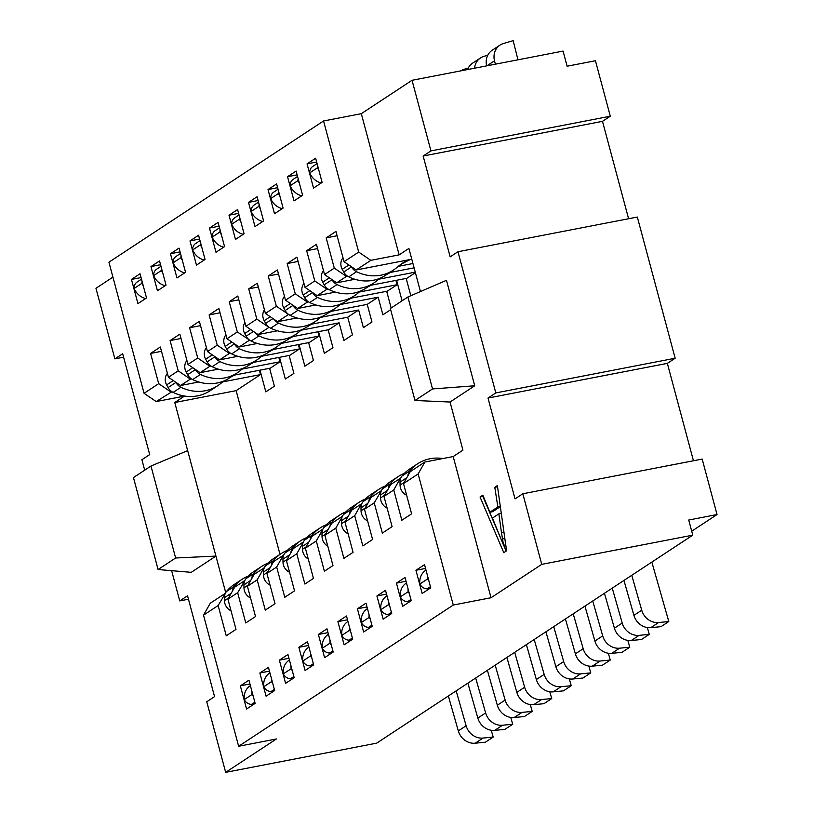 <?xml version="1.0" encoding="UTF-8"?>
<svg xmlns="http://www.w3.org/2000/svg" width="813" height="813" viewBox="0 0 813 813"><rect width="100%" height="100%" fill="white"/><g stroke="black" fill="none" stroke-linecap="round" stroke-linejoin="round"><path stroke-width="1.22" d="M691.711 531.214L717.036 514.548L688.723 520.025L692.767 535.157L376.693 743.143L225.668 772.35L206.756 701.761L214.561 696.619L187.539 595.777L179.734 600.909L171.634 570.675M608.327 653.235L610.268 660.044L602.463 665.176L592.27 666.172A15.843 14.217 -123.3 0 1 575.38 653.865L565.421 618.957M610.268 660.044L600.075 661.04A15.843 14.217 -123.3 0 1 583.185 648.733L573.226 613.815M474.731 385.779L432.526 388.939L407.882 296.989L446.479 280.312L474.731 385.779L450.046 402.029L462.943 450.138L453.187 456.56L491.022 597.738L453.258 605.045L418.136 473.938L403.502 483.572L411.602 513.826L401.846 520.249L393.746 489.995L383.99 496.408L392.09 526.661L382.344 533.084L374.234 502.83L364.478 509.253L372.588 539.507L362.832 545.919L354.722 515.666L344.966 522.088L353.076 552.342L343.899 558.379L335.799 528.125L342.131 516.916M453.258 605.045L238.636 746.273L203.514 615.167L218.148 605.543L226.248 635.796L236.004 629.374L227.904 599.12L237.66 592.697L245.76 622.951L255.516 616.539L247.416 586.285L257.172 579.862L265.272 610.116L275.028 603.693L266.918 573.439L276.674 567.027L284.784 597.281L294.54 590.858L286.43 560.604L296.775 553.795L304.885 584.049L313.462 578.409L305.363 548.155L316.287 540.96L324.387 571.214L332.974 565.563L324.875 535.31L335.799 528.125M346.49 615.99L337.903 621.64L344.123 644.831L352.7 639.181L346.49 615.99M259.855 672.991L268.442 667.341L274.662 690.542L266.075 696.192L259.855 672.991L269.459 671.142M240.353 685.837L248.93 680.186L255.15 703.377L246.563 709.027L240.353 685.837L249.947 683.977M279.367 660.156L287.954 654.506L294.174 677.696L285.587 683.347L279.367 660.156L288.971 658.296M298.879 647.321L307.466 641.67L313.676 664.861L305.099 670.512L298.879 647.321L308.483 645.461M326.978 628.825L318.391 634.475L324.611 657.676L333.188 652.026L326.978 628.825M415.941 570.279L422.16 593.48L430.748 587.829L424.528 564.639L415.941 570.279L425.545 568.429M376.927 595.959L383.136 619.16L391.724 613.51L385.504 590.309L376.927 595.959L386.521 594.1M396.439 583.124L402.648 606.315L411.236 600.665L405.016 577.474L396.439 583.124L406.033 581.265M357.415 608.795L366.002 603.155L372.212 626.345L363.624 631.996L357.415 608.795L367.019 606.945M370.738 627.321L368.635 627.331A7.927 7.104 -123.3 0 1 361.348 622.524A15.843 14.217 -123.3 0 1 367.232 608.764L367.466 608.612M349.336 514.375A10.569 9.482 -123.3 0 1 351.348 509.334A42.266 37.906 56.7 0 1 359.133 502.282L351.328 507.414A42.266 37.906 -123.3 0 0 343.543 514.477L351.348 509.334M365.383 499.04A42.266 37.906 56.7 0 0 359.133 502.282M370.291 619.171A7.927 7.104 -123.3 0 1 369.153 617.392A15.843 14.217 -123.3 0 1 369.041 614.516M348.096 533.765A10.569 9.482 -123.3 0 1 341.531 523.633L341.48 520.686A10.569 9.482 -123.3 0 1 343.543 514.477M324.875 535.31L331.602 523.399L342.395 516.306M322.619 529.761L316.287 540.96M347.507 619.78L337.903 621.64M327.781 546.184A10.569 9.482 -123.3 0 1 322.019 536.468L321.968 533.521A10.569 9.482 -123.3 0 1 324.031 527.312A42.266 37.906 -123.3 0 1 331.816 520.259L339.621 515.117A42.266 37.906 -123.3 0 1 345.871 511.875M329.946 526.346A10.569 9.482 -123.3 0 1 331.836 522.18A42.266 37.906 -123.3 0 1 339.621 515.117M305.363 548.155L312.101 536.245L322.883 529.141M569.303 678.916L571.244 685.725L561.051 686.711A15.843 14.217 -123.3 0 1 544.161 674.404L534.202 639.496M331.267 644.851A7.927 7.104 -123.3 0 1 330.129 643.073A15.843 14.217 -123.3 0 1 330.017 640.197M571.244 685.725L563.439 690.857L553.247 691.853A15.843 14.217 -123.3 0 1 536.356 679.546L526.397 644.628M331.714 652.991L329.611 653.002A7.927 7.104 -123.3 0 1 322.324 648.205A15.843 14.217 -123.3 0 1 328.208 634.445L328.442 634.292M327.995 632.616L318.391 634.475M303.117 542.596L296.775 553.795M310.434 539.182A10.569 9.482 -123.3 0 1 312.324 535.015A42.266 37.906 -123.3 0 1 320.109 527.962A42.266 37.906 -123.3 0 1 326.359 524.72M308.269 559.019A10.569 9.482 -123.3 0 1 302.507 549.303L302.456 546.366A10.569 9.482 -123.3 0 1 304.519 540.147A42.266 37.906 -123.3 0 1 312.304 533.094L320.109 527.962M303.371 541.976L293.168 548.694L286.43 560.604M259.357 370.281L260.516 374.6L236.126 390.647L279.987 554.354M269.611 368.299L274.408 386.205L265.821 391.856L260.008 370.159M278.869 357.446L280.018 361.755L270.262 368.177L233.585 375.271M289.123 355.464L293.92 373.37L285.333 379.021L279.52 357.324M298.381 344.61L299.53 348.919L289.774 355.342L253.097 362.435M308.635 342.629L313.432 360.535L304.845 366.185L299.032 344.478M317.893 331.765L319.042 336.074L309.286 342.497L272.609 349.59M328.147 329.783L332.944 347.69L324.357 353.34L318.544 331.643M292.121 336.755L328.798 329.661L339.143 322.852L343.869 340.505L352.456 334.854L347.72 317.202L358.655 310.017L363.381 327.659L371.968 322.019L367.232 304.367L378.157 297.182L340.169 304.529M390.667 309.712L382.893 314.824L378.157 297.182M391.155 307.995L386.673 291.267M350.647 298.239L387.334 291.145L397.09 284.723L359.224 292.05M395.931 280.414L397.09 284.723M402.079 300.8L396.592 280.292M410.819 295.719L406.185 278.432M370.159 285.393L406.846 278.3L415.392 272.68M692.767 535.157L541.743 564.364L522.83 493.765L702.178 459.081L717.036 514.548M522.83 493.765L515.025 498.908L488.003 398.055L667.351 363.37L693.448 460.768M667.351 363.37L675.156 358.238L495.808 392.923L488.003 398.055M495.808 392.923L457.973 251.735L637.321 217.051L675.156 358.238M457.973 251.735L450.168 256.867L423.146 156.025L602.494 121.34L628.591 218.738M602.494 121.34L610.299 116.208L430.951 150.893L423.146 156.025M430.951 150.893L412.039 80.294L563.063 51.087L567.118 66.219L595.441 60.741L610.299 116.208M254.997 226.593L248.514 202.386L257.101 196.736L263.585 220.943L254.997 226.593M258.117 200.526L248.514 202.386M288.686 314.479L276.349 306.257L268.239 276.003L278.493 274.022M171.929 391.724L156.208 401.571L144.064 393.309L108.932 262.203L323.554 120.974L361.307 113.678L399.142 254.865L370.83 260.343L358.685 252.081L344.051 261.705L335.942 231.451L326.186 237.874L337.1 235.76M112.936 277.121L95.964 288.29L114.877 358.879L122.682 353.746L149.704 454.589L141.899 459.721L144.704 470.168M412.039 80.294L361.307 113.678M315.891 304.956L297.66 308.483L285.515 300.221L277.416 269.967L268.239 276.003M285.515 300.221L295.271 293.808L287.162 263.554L296.918 257.132L305.027 287.385L314.783 280.963L306.674 250.709L316.43 244.296L324.539 274.55L334.295 268.127L326.186 237.874M358.685 252.081L323.554 120.974M144.064 393.309L158.698 383.675L150.588 353.421L160.344 347.009L168.454 377.262L178.21 370.84L170.1 340.586L179.856 334.163L187.966 364.417L197.722 358.005L189.612 327.751L199.368 321.328L207.478 351.582L217.234 345.159L209.124 314.905L218.88 308.493L226.99 338.747L237.325 331.938L249.662 340.159M276.349 306.257L265.424 313.452L257.315 283.198L248.727 288.849L256.837 319.103L245.912 326.287L237.803 296.034L229.215 301.684L237.325 331.938M229.002 215.221L235.485 239.429L244.073 233.778L237.589 209.581L229.002 215.221L238.605 213.372M209.49 228.067L215.984 252.264L224.561 246.624L218.077 222.416L209.49 228.067L219.093 226.207M196.472 265.109L189.988 240.902L198.565 235.252L205.049 259.459L196.472 265.109M185.547 272.294L179.053 248.097L170.476 253.747L176.96 277.944L185.547 272.294M140.039 273.768L146.523 297.975L137.936 303.625L131.452 279.418L140.039 273.768M166.035 285.139L159.541 260.932L150.964 266.583L157.448 290.79L166.035 285.139M307.05 163.87L315.637 158.22L322.121 182.427L313.533 188.077L307.05 163.87L316.653 162.011M287.538 176.706L296.125 171.065L302.609 195.262L294.021 200.913L287.538 176.706L297.141 174.856M268.026 189.551L276.613 183.901L283.097 208.098L274.509 213.748L268.026 189.551L277.629 187.691M262.741 221.492A15.843 14.217 -123.3 0 1 251.197 211.421L259.001 206.278A7.927 7.104 -123.3 0 1 259.113 204.256M251.197 211.421A7.927 7.104 -123.3 0 1 254.184 204.998L258.544 202.132M260.363 208.911A15.843 14.217 -123.3 0 1 259.001 206.278M340.932 303.93A105.649 94.765 56.7 0 0 337.964 306.308A42.266 37.906 56.7 0 1 334.793 308.666A42.266 37.906 56.7 0 1 297.995 310.241A10.569 9.482 -123.3 0 1 292.975 305.393L292.893 305.241M334.793 308.666L326.989 313.808A42.266 37.906 -123.3 0 1 290.19 315.373A10.569 9.482 -123.3 0 1 285.17 310.525L283.717 307.853A10.569 9.482 -123.3 0 1 284.469 296.308M351.531 298.066A105.649 94.765 -123.3 0 1 348.31 299.773M297.66 308.483L307.416 302.06L295.271 293.808M287.162 263.554L298.076 261.44M308.503 301.857L307.416 302.06M335.403 292.121L317.172 295.647L305.027 287.385M317.172 295.647L326.928 289.225L314.783 280.963M415.25 272.142L378.726 279.205M328.015 289.011L326.928 289.225M306.674 250.709L317.588 248.605M414.091 267.833L389.671 272.558M354.915 279.286L336.684 282.802L324.539 274.55M336.684 282.802L346.44 276.39L334.295 268.127M412.943 263.524L398.238 266.369M347.527 276.176L346.44 276.39M411.785 259.215L356.196 269.967L344.051 261.705M420.453 291.552L408.898 248.443L399.142 254.865M356.196 269.967L370.83 260.343M541.743 564.364L491.022 597.738M500.32 506.499L497.861 506.977L489.904 512.21L482.851 495.158L480.046 497.007L503.775 552.667L506.58 550.818L497.373 485.605L494.792 487.302L497.536 486.774M497.861 506.977L494.792 487.302M418.136 473.938L424.864 462.028L453.187 456.56M424.864 462.028L410.24 471.662L403.502 483.572M225.668 772.35L276.4 738.966L238.636 746.273M253.666 704.353L251.563 704.363A7.927 7.104 -123.3 0 1 244.286 699.556A15.843 14.217 -123.3 0 1 250.17 685.796L250.394 685.654M491.255 730.277L493.196 737.076L485.391 742.208L475.209 743.204A15.843 14.217 -123.3 0 1 458.319 730.897L448.359 695.989M231.024 610.797A10.569 9.482 -123.3 0 1 224.845 603.337A10.569 9.482 -123.3 0 1 224.459 600.665L224.418 597.718A10.569 9.482 -123.3 0 1 226.481 591.508A42.266 37.906 -123.3 0 1 234.266 584.445L242.061 579.313A42.266 37.906 -123.3 0 1 248.321 576.071M273.178 691.517L271.075 691.528A7.927 7.104 -123.3 0 1 263.798 686.721A15.843 14.217 -123.3 0 1 269.682 672.961L269.906 672.808M510.767 717.432L512.708 724.241L504.903 729.373L494.721 730.369A15.843 14.217 -123.3 0 1 477.831 718.062L467.871 683.144M250.536 597.951A10.569 9.482 -123.3 0 1 244.347 590.492A10.569 9.482 -123.3 0 1 243.971 587.819L243.93 584.882A10.569 9.482 -123.3 0 1 245.993 578.663A42.266 37.906 -123.3 0 1 253.768 571.61L261.573 566.478A42.266 37.906 -123.3 0 1 267.833 563.236M251.776 578.561A10.569 9.482 -123.3 0 1 253.798 573.531A42.266 37.906 -123.3 0 1 261.573 566.478M512.708 724.241L502.515 725.237A15.843 14.217 -123.3 0 1 485.635 712.93L475.676 678.012M272.741 683.367A7.927 7.104 -123.3 0 1 271.603 681.589A15.843 14.217 -123.3 0 1 271.491 678.713M247.416 586.285L254.144 574.374L264.245 567.891M257.172 579.862L263.9 567.952M266.918 573.439L273.656 561.529L283.757 555.045M276.674 567.027L283.412 555.116M312.202 665.837L310.099 665.847A7.927 7.104 -123.3 0 1 302.812 661.04A15.843 14.217 -123.3 0 1 308.696 647.28L308.93 647.138M549.791 691.751L551.732 698.56L543.927 703.692L533.735 704.688A15.843 14.217 -123.3 0 1 516.844 692.381L506.895 657.473M289.56 572.281A10.569 9.482 -123.3 0 1 283.371 564.822A10.569 9.482 -123.3 0 1 282.995 562.149L282.944 559.202A10.569 9.482 -123.3 0 1 285.007 552.992A42.266 37.906 -123.3 0 1 292.792 545.93L300.597 540.797A42.266 37.906 -123.3 0 1 306.847 537.556M290.8 552.891A10.569 9.482 -123.3 0 1 292.812 547.85A42.266 37.906 -123.3 0 1 300.597 540.797M551.732 698.56L541.539 699.556A15.843 14.217 -123.3 0 1 524.649 687.249L514.7 652.331M311.755 657.687A7.927 7.104 -123.3 0 1 310.617 655.908A15.843 14.217 -123.3 0 1 310.515 653.032M310.617 655.908L302.812 661.04M292.69 678.672L290.587 678.682A7.927 7.104 -123.3 0 1 283.31 673.886A15.843 14.217 -123.3 0 1 289.194 660.126L289.418 659.973M530.279 704.597L532.22 711.395L524.415 716.538L514.223 717.523A15.843 14.217 -123.3 0 1 497.332 705.227L487.383 670.308M270.048 585.116A10.569 9.482 -123.3 0 1 263.859 577.657A10.569 9.482 -123.3 0 1 263.483 574.984L263.432 572.047A10.569 9.482 -123.3 0 1 265.495 565.828A42.266 37.906 -123.3 0 1 273.28 558.775L281.085 553.633A42.266 37.906 -123.3 0 1 287.345 550.391M271.288 565.726A10.569 9.482 -123.3 0 1 273.3 560.696A42.266 37.906 -123.3 0 1 281.085 553.633M532.22 711.395L522.027 712.391A15.843 14.217 -123.3 0 1 505.137 700.084L495.188 665.176M292.243 670.522A7.927 7.104 -123.3 0 1 291.105 668.743A15.843 14.217 -123.3 0 1 291.003 665.867M291.105 668.743L283.31 673.886M237.66 592.697L244.743 580.726M227.904 599.12L234.642 587.21L244.398 580.787M218.148 605.543L225.231 593.561M203.514 615.167L210.252 603.256L224.886 593.632M225.709 592.616L215.923 556.092L191.238 572.332L158.088 569.527L133.454 477.577L150.984 466.032L187.661 450.626L174.765 402.506L184.521 396.094L156.208 401.571M187.661 450.626L215.923 556.092L175.628 557.992L150.984 466.032M236.126 390.647L174.765 402.506M158.088 569.527L175.628 557.992M260.516 374.6L222.64 381.917M170.842 391.937L158.698 383.675M150.588 353.421L161.502 351.318M198.819 381.988L180.598 385.514L168.454 377.262M178.21 370.84L190.354 379.102L180.598 385.514M190.354 379.102L191.441 378.888M242.152 369.082L280.018 361.755M170.1 340.586L181.014 338.472M218.331 369.153L200.11 372.679L187.966 364.417M200.11 372.679L209.856 366.257L197.722 358.005M299.53 348.919L261.664 356.236M210.953 366.043L209.856 366.257M189.612 327.751L200.526 325.637M237.843 356.318L219.612 359.844L207.478 351.582M219.612 359.844L229.368 353.421L217.234 345.159M209.124 314.905L220.038 312.802M229.368 353.421L230.465 353.208M281.176 343.401L319.042 336.074M226.99 338.747L239.124 346.999L257.355 343.472M339.143 322.852L301.145 330.2M239.124 346.999L249.469 340.2M229.215 301.684L238.819 299.824M221.339 234.591A15.843 14.217 -123.3 0 1 219.977 231.959A7.927 7.104 -123.3 0 1 220.089 229.937M256.837 319.103L268.981 327.354L258.056 334.55L245.912 326.287M258.056 334.55L277.426 330.8M311.044 324.296L347.72 317.202M301.908 329.611A105.649 94.765 56.7 0 0 298.94 331.989A42.266 37.906 -123.3 0 1 295.769 334.346A42.266 37.906 -123.3 0 1 283.351 339.387A42.266 37.906 -123.3 0 1 258.981 335.911A10.569 9.482 -123.3 0 1 254.703 332.263M295.769 334.346L287.965 339.478A42.266 37.906 -123.3 0 1 275.546 344.519A42.266 37.906 -123.3 0 1 251.176 341.054A10.569 9.482 -123.3 0 1 246.146 336.206L244.693 333.533A10.569 9.482 -123.3 0 1 244.937 322.659M311.745 324.163A105.649 94.765 -123.3 0 1 309.286 325.454M358.655 310.017L320.657 317.365M248.727 288.849L258.331 286.989M243.229 234.337A15.843 14.217 -123.3 0 1 231.685 224.256A7.927 7.104 -123.3 0 1 234.672 217.843L239.032 214.967M240.851 221.756A15.843 14.217 -123.3 0 1 239.489 219.124A7.927 7.104 -123.3 0 1 239.601 217.101M288.493 314.519L277.558 321.704L265.424 313.452M277.558 321.704L296.938 317.964M330.556 311.46L367.232 304.367M321.42 316.775A105.649 94.765 56.7 0 0 318.452 319.153A42.266 37.906 -123.3 0 1 315.281 321.511L307.477 326.643A42.266 37.906 -123.3 0 1 295.058 331.684A42.266 37.906 -123.3 0 1 270.688 328.208A10.569 9.482 -123.3 0 1 265.658 323.371L264.205 320.698A10.569 9.482 -123.3 0 1 264.449 309.814M331.257 311.328A105.649 94.765 -123.3 0 1 328.798 312.619M315.281 321.511A42.266 37.906 -123.3 0 1 302.863 326.541A42.266 37.906 -123.3 0 1 278.483 323.076A10.569 9.482 -123.3 0 1 274.215 319.428M231.685 224.256L239.489 219.124M223.717 247.172A15.843 14.217 -123.3 0 1 212.173 237.091A7.927 7.104 -123.3 0 1 215.16 230.679L219.52 227.803M212.173 237.091L219.977 231.959M201.827 247.426A15.843 14.217 -123.3 0 1 200.465 244.794A7.927 7.104 -123.3 0 1 200.587 242.772M282.396 342.446A105.649 94.765 56.7 0 0 279.428 344.834A42.266 37.906 -123.3 0 1 276.268 347.181A42.266 37.906 -123.3 0 1 263.839 352.222A42.266 37.906 -123.3 0 1 239.469 348.757A10.569 9.482 -123.3 0 1 234.439 343.909L234.357 343.757M276.268 347.181L268.463 352.324A42.266 37.906 -123.3 0 1 256.034 357.354A42.266 37.906 -123.3 0 1 231.664 353.889A10.569 9.482 -123.3 0 1 226.634 349.041L225.181 346.379A10.569 9.482 -123.3 0 1 224.154 343.828A10.569 9.482 -123.3 0 1 225.933 334.824M292.995 336.582A105.649 94.765 -123.3 0 1 289.784 338.289M204.215 260.008A15.843 14.217 -123.3 0 1 192.661 249.937A7.927 7.104 -123.3 0 1 195.648 243.514L200.008 240.648M199.581 239.042L189.988 240.902M192.661 249.937L200.465 244.794M180.069 251.888L170.476 253.747M182.315 260.272A15.843 14.217 -123.3 0 1 180.953 257.64A7.927 7.104 -123.3 0 1 181.075 255.617M262.884 355.291A105.649 94.765 56.7 0 0 259.916 357.669A42.266 37.906 -123.3 0 1 256.756 360.027A42.266 37.906 -123.3 0 1 244.327 365.057A42.266 37.906 -123.3 0 1 219.957 361.592A10.569 9.482 -123.3 0 1 214.927 356.744L214.845 356.592M256.756 360.027L248.951 365.159A42.266 37.906 -123.3 0 1 236.522 370.2A42.266 37.906 -123.3 0 1 212.152 366.724A10.569 9.482 -123.3 0 1 207.122 361.887L205.669 359.214A10.569 9.482 -123.3 0 1 204.652 356.663A10.569 9.482 -123.3 0 1 206.421 347.669M273.483 349.417A105.649 94.765 -123.3 0 1 270.272 351.135M184.703 272.853A15.843 14.217 -123.3 0 1 173.149 262.772A7.927 7.104 -123.3 0 1 176.136 256.359L180.496 253.483M173.149 262.772L180.953 257.64M160.557 264.723L150.964 266.583M243.372 368.126A105.649 94.765 56.7 0 0 240.404 370.504A42.266 37.906 -123.3 0 1 237.244 372.862A42.266 37.906 -123.3 0 1 224.815 377.903A42.266 37.906 -123.3 0 1 200.445 374.427A10.569 9.482 -123.3 0 1 195.415 369.59L195.333 369.437M162.803 273.107A15.843 14.217 -123.3 0 1 161.441 270.475A7.927 7.104 -123.3 0 1 161.563 268.453M165.191 285.688A15.843 14.217 -123.3 0 1 153.637 275.607A7.927 7.104 -123.3 0 1 156.624 269.194L160.994 266.318M237.244 372.862L229.439 378.004A42.266 37.906 -123.3 0 1 217.01 383.035A42.266 37.906 -123.3 0 1 192.64 379.569A10.569 9.482 -123.3 0 1 187.61 374.722L186.157 372.049A10.569 9.482 -123.3 0 1 185.14 369.509A10.569 9.482 -123.3 0 1 186.919 360.505M253.971 362.263A105.649 94.765 -123.3 0 1 250.76 363.97M153.637 275.607L161.441 270.475M141.056 277.568L131.452 279.418M143.301 285.942A15.843 14.217 -123.3 0 1 141.929 283.31A7.927 7.104 -123.3 0 1 142.051 281.288M223.87 380.962A105.649 94.765 56.7 0 0 220.892 383.35A42.266 37.906 -123.3 0 1 217.732 385.708A42.266 37.906 -123.3 0 1 205.313 390.738A42.266 37.906 -123.3 0 1 180.933 387.273A10.569 9.482 -123.3 0 1 175.903 382.425L175.821 382.273M217.732 385.708L209.927 390.84A42.266 37.906 -123.3 0 1 197.508 395.87A42.266 37.906 -123.3 0 1 173.128 392.405A10.569 9.482 -123.3 0 1 168.098 387.557L166.645 384.895A10.569 9.482 -123.3 0 1 165.628 382.344A10.569 9.482 -123.3 0 1 167.407 373.34M234.469 375.098A105.649 94.765 -123.3 0 1 231.248 376.805M145.679 298.534A15.843 14.217 -123.3 0 1 134.125 288.452A7.927 7.104 -123.3 0 1 137.112 282.03L141.482 279.164M134.125 288.452L141.929 283.31M123.606 357.192L114.877 358.879M188.464 599.222L179.734 600.909M232.264 591.407A10.569 9.482 -123.3 0 1 234.286 586.366A42.266 37.906 -123.3 0 1 242.061 579.313M493.196 737.076L483.013 738.072A15.843 14.217 -123.3 0 1 466.123 725.765L456.164 690.847M253.229 696.202A7.927 7.104 -123.3 0 1 252.091 694.424A15.843 14.217 -123.3 0 1 251.979 691.548M252.091 694.424L244.286 699.556M271.603 681.589L263.798 686.721M407.293 260.089A105.649 94.765 56.7 0 0 404.407 261.898A105.649 94.765 56.7 0 0 396.49 267.792A42.266 37.906 -123.3 0 1 393.329 270.15L385.525 275.292A42.266 37.906 -123.3 0 1 373.106 280.322A42.266 37.906 -123.3 0 1 348.726 276.857A10.569 9.482 -123.3 0 1 343.696 272.009L342.243 269.337A10.569 9.482 -123.3 0 1 341.226 266.796A10.569 9.482 -123.3 0 1 343.005 257.792M410.067 259.55A105.649 94.765 -123.3 0 1 405.961 261.695A105.649 94.765 56.7 0 0 400.575 264.581M486.682 65.863A15.843 14.217 -123.3 0 1 492.211 50.233L500.015 45.091A15.843 14.217 -123.3 0 1 503.46 43.506L513.155 40.65L517.962 59.816M321.277 182.976A15.843 14.217 -123.3 0 1 309.723 172.895A7.927 7.104 -123.3 0 1 312.71 166.482L317.08 163.616M318.899 170.395A15.843 14.217 -123.3 0 1 317.527 167.763A7.927 7.104 -123.3 0 1 317.649 165.74M495.351 64.186L494.507 60.802A15.843 14.217 -123.3 0 1 500.015 45.091M393.329 270.15A42.266 37.906 -123.3 0 1 380.901 275.19A42.266 37.906 -123.3 0 1 356.531 271.715A10.569 9.482 -123.3 0 1 351.501 266.877L351.419 266.725M317.527 167.763L309.723 172.895M301.765 195.821A15.843 14.217 -123.3 0 1 290.211 185.74A7.927 7.104 -123.3 0 1 293.198 179.317L297.568 176.451M379.956 278.259A105.649 94.765 56.7 0 0 376.978 280.637A42.266 37.906 -123.3 0 1 373.817 282.995L366.013 288.127A42.266 37.906 -123.3 0 1 353.594 293.158A42.266 37.906 -123.3 0 1 329.214 289.692A10.569 9.482 -123.3 0 1 324.194 284.845L322.731 282.182A10.569 9.482 -123.3 0 1 321.714 279.631A10.569 9.482 -123.3 0 1 323.493 270.627M390.555 272.385A105.649 94.765 -123.3 0 1 387.334 274.093M467.607 69.552A15.843 14.217 -123.3 0 1 472.709 63.068L480.513 57.936A15.843 14.217 -123.3 0 1 483.948 56.341L487.78 55.213M474.558 68.201A15.843 14.217 -123.3 0 1 480.513 57.936M373.817 282.995A42.266 37.906 -123.3 0 1 361.399 288.026A42.266 37.906 -123.3 0 1 337.019 284.56A10.569 9.482 -123.3 0 1 331.999 279.713L331.907 279.56M299.387 183.23A15.843 14.217 -123.3 0 1 298.015 180.598A7.927 7.104 -123.3 0 1 298.137 178.575M298.015 180.598L290.211 185.74M360.444 291.095A105.649 94.765 56.7 0 0 357.476 293.473A42.266 37.906 -123.3 0 1 354.305 295.83L346.501 300.962A42.266 37.906 -123.3 0 1 334.082 306.003A42.266 37.906 -123.3 0 1 309.702 302.538A10.569 9.482 -123.3 0 1 304.682 297.69L303.219 295.017A10.569 9.482 -123.3 0 1 302.202 292.467A10.569 9.482 -123.3 0 1 303.981 283.473M371.043 285.231A105.649 94.765 -123.3 0 1 367.822 286.938M282.253 208.656A15.843 14.217 -123.3 0 1 270.699 198.575A7.927 7.104 -123.3 0 1 273.686 192.163L278.056 189.287M279.875 196.075A15.843 14.217 -123.3 0 1 278.503 193.443A7.927 7.104 -123.3 0 1 278.625 191.421M461.001 70.772L460.88 70.853A15.843 14.217 -123.3 0 1 461.001 70.772A15.843 14.217 -123.3 0 1 464.436 69.176L468.268 68.058M354.305 295.83A42.266 37.906 -123.3 0 1 341.887 300.871A42.266 37.906 -123.3 0 1 317.507 297.395A10.569 9.482 -123.3 0 1 312.487 292.558L312.395 292.395M278.503 193.443L270.699 198.575M407.862 475.859A10.569 9.482 -123.3 0 1 409.884 470.818A42.266 37.906 -123.3 0 1 417.658 463.766A42.266 37.906 -123.3 0 1 430.087 458.725A42.266 37.906 -123.3 0 1 442.912 458.542M651.843 562.088L668.794 621.528L658.611 622.524A15.843 14.217 -123.3 0 1 641.721 610.217L631.762 575.299M428.827 580.655A7.927 7.104 -123.3 0 1 427.689 578.876A15.843 14.217 -123.3 0 1 427.577 576M388.35 488.694A10.569 9.482 -123.3 0 1 390.372 483.654A42.266 37.906 -123.3 0 1 398.157 476.601A42.266 37.906 -123.3 0 1 404.407 473.359M647.351 627.565L649.282 634.364L639.099 635.36A15.843 14.217 -123.3 0 1 622.209 623.053L612.25 588.134M409.315 593.49A7.927 7.104 -123.3 0 1 408.177 591.712A15.843 14.217 -123.3 0 1 408.065 588.836M409.752 601.64L407.659 601.65A7.927 7.104 -123.3 0 1 400.372 596.844A15.843 14.217 -123.3 0 1 406.256 583.094L406.48 582.941M649.282 634.364L641.487 639.506L631.295 640.492A15.843 14.217 -123.3 0 1 614.404 628.185L604.445 593.277M387.12 508.084A10.569 9.482 -123.3 0 1 380.931 500.625A10.569 9.482 -123.3 0 1 380.545 497.952L380.504 495.005A10.569 9.482 -123.3 0 1 382.567 488.796A42.266 37.906 -123.3 0 1 390.352 481.743L398.157 476.601M383.99 496.408L390.728 484.497L400.829 478.014M393.746 489.995L400.484 478.085M374.234 502.83L381.317 490.849M380.972 490.92L371.216 497.343L364.478 509.253M368.838 501.53A10.569 9.482 -123.3 0 1 370.86 496.499A42.266 37.906 -123.3 0 1 378.645 489.446A42.266 37.906 -123.3 0 1 384.895 486.194M627.839 640.4L629.78 647.209L619.587 648.195A15.843 14.217 -123.3 0 1 602.697 635.888L592.738 600.98M389.803 606.335A7.927 7.104 -123.3 0 1 388.665 604.557A15.843 14.217 -123.3 0 1 388.553 601.681M390.24 614.476L388.147 614.486A7.927 7.104 -123.3 0 1 380.86 609.689A15.843 14.217 -123.3 0 1 386.744 595.929L386.978 595.777M629.78 647.209L621.975 652.341L611.783 653.337A15.843 14.217 -123.3 0 1 594.892 641.03L584.933 606.112M367.608 520.92A10.569 9.482 -123.3 0 1 361.419 513.46A10.569 9.482 -123.3 0 1 361.043 510.788L360.992 507.851A10.569 9.482 -123.3 0 1 363.055 501.631A42.266 37.906 -123.3 0 1 370.84 494.578L378.645 489.446M380.86 609.689L388.665 604.557M361.805 503.694L351.704 510.178L344.966 522.088M354.722 515.666L361.46 503.755M400.372 596.844L408.177 591.712M668.794 621.528L660.989 626.66L650.807 627.656A15.843 14.217 -123.3 0 1 633.916 615.35L623.957 580.431M429.264 588.805L427.16 588.815A7.927 7.104 -123.3 0 1 419.884 584.008A15.843 14.217 -123.3 0 1 425.768 570.248L425.992 570.096M406.622 495.239A10.569 9.482 -123.3 0 1 400.443 487.79A10.569 9.482 -123.3 0 1 400.057 485.117L400.016 482.17A10.569 9.482 -123.3 0 1 402.079 475.951A42.266 37.906 -123.3 0 1 409.864 468.898L417.658 463.766M419.884 584.008L427.689 578.876M407.882 296.989L390.342 308.523L414.986 400.484L450.046 402.029M432.526 388.939L414.986 400.484M489.904 512.21L492.739 511.662L500.341 506.662M480.046 497.007L483.278 496.194M482.881 496.458L502.464 542.403M503.674 545.249L506.164 551.092M505.737 544.842L503.582 545.269L501.509 532.901L498.877 513.836L501.296 513.369M498.877 513.836L492.434 518.074L503.582 545.269M501.509 532.901L503.979 532.424M502.434 538.938L504.832 538.47M330.129 643.073L322.324 648.205M588.815 666.081L590.756 672.879L582.951 678.022L572.759 679.007A15.843 14.217 -123.3 0 1 555.868 666.701L545.909 631.792M351.226 640.156L349.123 640.166A7.927 7.104 -123.3 0 1 341.836 635.37A15.843 14.217 -123.3 0 1 347.72 621.61L347.954 621.457M590.756 672.879L580.563 673.875A15.843 14.217 -123.3 0 1 563.673 661.569L553.714 626.66M350.779 632.006A7.927 7.104 -123.3 0 1 349.641 630.227A15.843 14.217 -123.3 0 1 349.529 627.351M349.641 630.227L341.836 635.37M361.348 622.524L369.153 617.392M575.38 653.865L583.185 648.733M592.27 666.172L600.075 661.04M341.48 520.686L348.299 516.204M341.531 523.633L345.616 520.94M322.019 536.468L325.515 534.161M328.198 529.426L321.968 533.521M331.836 522.18L324.031 527.312M304.519 540.147L312.324 535.015M308.686 542.261L302.456 546.366M302.507 549.303L306.013 547.007M283.717 307.853L290.332 303.503M285.17 310.525L292.975 305.393M290.19 315.373L297.995 310.241M274.347 689.373L271.075 691.528M243.971 587.819L248.067 585.136M250.739 580.401L243.93 584.882M253.798 573.531L245.993 578.663M502.515 725.237L494.721 730.369M477.831 718.062L485.635 712.93M282.995 562.149L287.08 559.456M289.763 554.72L282.944 559.202M292.812 547.85L285.007 552.992M541.539 699.556L533.735 704.688M516.844 692.381L524.649 687.249M313.371 663.693L310.099 665.847M263.483 574.984L267.568 572.291M270.251 567.555L263.432 572.047M273.3 560.696L265.495 565.828M522.027 712.391L514.223 717.523M497.332 705.227L505.137 700.084M293.859 676.538L290.587 678.682M250.729 329.56L244.693 333.533M246.146 336.206L253.432 331.409M251.176 341.054L258.981 335.911M278.483 323.076L270.688 328.208M265.658 323.371L272.944 318.564M270.241 316.724L264.205 320.698M231.796 342.019L225.181 346.379M226.634 349.041L234.439 343.909M231.664 353.889L239.469 348.757M212.295 354.854L205.669 359.214M207.122 361.887L214.927 356.744M212.152 366.724L219.957 361.592M192.783 367.7L186.157 372.049M187.61 374.722L195.415 369.59M192.64 379.569L200.445 374.427M173.271 380.535L166.645 384.895M168.098 387.557L175.903 382.425M173.128 392.405L180.933 387.273M224.459 600.665L228.555 597.972M231.227 593.236L224.418 597.718M226.481 591.508L234.286 586.366M483.013 738.072L475.209 743.204M458.319 730.897L466.123 725.765M254.835 702.208L251.563 704.363M494.507 60.802L486.885 65.823M405.961 261.695L408.878 259.774M356.531 271.715L348.726 276.857M343.696 272.009L351.501 266.877M348.868 264.987L342.243 269.337M337.019 284.56L329.214 289.692M324.194 284.845L331.999 279.713M329.356 277.822L322.731 282.182M317.507 297.395L309.702 302.538M304.682 297.69L312.487 292.558M309.844 290.658L303.219 295.017M391.409 612.341L388.147 614.486M594.892 641.03L602.697 635.888M619.587 648.195L611.783 653.337M363.055 501.631L370.86 496.499M367.811 503.359L360.992 507.851M361.043 510.788L365.128 508.105M380.545 497.952L384.64 495.259M387.313 490.524L380.504 495.005M382.567 488.796L390.372 483.654M639.099 635.36L631.295 640.492M614.404 628.185L622.209 623.053M410.921 599.496L407.659 601.65M633.916 615.35L641.721 610.217M430.433 586.661L427.16 588.815M658.611 622.524L650.807 627.656M402.079 475.951L409.884 470.818M406.825 477.688L400.016 482.17M400.057 485.117L404.152 482.424M332.883 650.857L329.611 653.002M536.356 679.546L544.161 674.404M561.051 686.711L553.247 691.853M580.563 673.875L572.759 679.007M555.868 666.701L563.673 661.569M352.385 638.012L349.123 640.166M368.635 627.331L371.897 625.177"/></g></svg>
